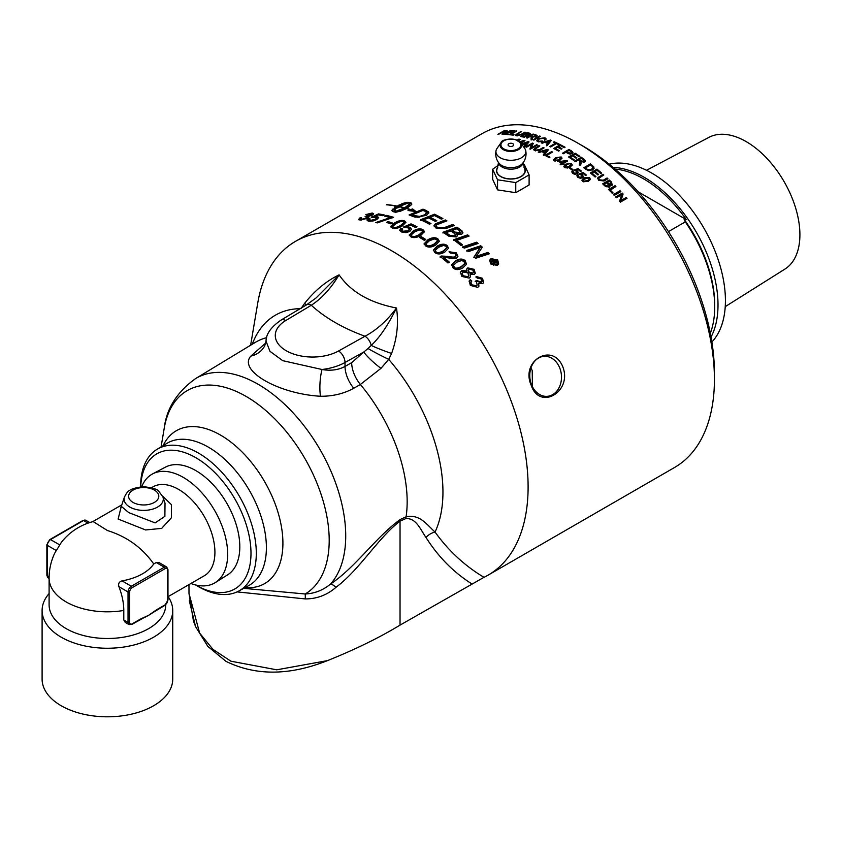 <?xml version="1.0" encoding="UTF-8"?>
<svg xmlns="http://www.w3.org/2000/svg" width="842" height="842" viewBox="0 0 842 842"><rect width="100%" height="100%" fill="white"/><g stroke="black" fill="none" stroke-linecap="round" stroke-linejoin="round"><path stroke-width="1.26" d="M472.888 270.05L469.236 269.261L468.457 270.114L469.141 272.219L472.783 272.997L473.509 272.229L472.888 270.05M468.373 270.419L468.91 272.797L472.541 273.566L473.362 272.492M467.889 272.871L463.247 272.008L462.237 273.155L463.079 275.723L467.731 276.66L468.699 275.65L467.889 272.871M462.153 273.45L462.837 276.302L467.489 277.218L468.552 275.923M460.3 272.482L461.605 271.198L466.794 271.566L466.742 268.987L467.752 267.882L474.067 269.324L475.309 273.282L474.183 274.471L470.141 274.145L470.415 276.808L469.162 278.113L461.858 276.418L460.395 272.177L461.816 270.598L467.015 270.977M470.141 274.145L470.278 277.081M466.657 269.293L467.531 268.482L473.835 269.903L475.162 273.555M461.616 260.536L456.838 262.209L453.575 265.062L454.227 267.146C455.301 268.651 457.701 268.419 461.416 266.451L464.679 263.62L464.026 261.462L461.616 260.536M453.512 265.409L454.038 267.767C455.101 269.261 457.49 269.019 461.216 267.061L464.552 263.904M451.47 265.377L455.206 261.536C459.3 259.157 462.595 259.115 465.068 261.399L466.394 264.567M451.649 264.746L455.385 260.904C459.479 258.526 462.774 258.483 465.268 260.778L466.51 264.251L462.858 267.83C458.795 270.166 455.522 270.166 453.028 267.851L451.701 264.525M420.432 237.949L421.274 237.465A191.755 110.712 60 0 1 425.178 239.865M424.326 240.359A192.681 111.249 -120 0 0 419.8 237.56L421.284 236.707A192.681 111.249 60 0 1 425.81 239.507L424.326 240.359M421.274 237.465L421.284 236.707M419.295 229.992L414.496 231.918L411.18 234.981L411.98 236.055C413.106 237.065 415.538 236.57 419.274 234.56L422.579 231.487L421.779 230.371L419.295 229.992M411.264 235.35L411.991 236.823C413.117 237.833 415.548 237.328 419.274 235.328L422.516 231.887M409.307 235.339L413.012 231.897C417.095 229.519 420.432 229.045 423.021 230.455L424.463 231.982M409.307 235.255L412.98 231.118C417.064 228.74 420.411 228.266 423.01 229.687L424.505 231.592L420.79 235.444C416.716 237.781 413.38 238.212 410.77 236.749L409.254 234.907M387.583 222.751L388.183 222.404A191.755 110.712 60 0 1 391.625 223.519M390.983 223.888A192.681 111.249 -120 0 0 386.552 222.425L388.036 221.572A192.681 111.249 60 0 1 392.467 223.035L390.983 223.888M388.183 222.404L388.036 221.572M367.438 220.762L369.206 219.604M375.964 217.341L378.626 217.889M378.353 214.91L378.721 214.742A191.755 110.712 60 0 1 383.089 215.499M373.038 217.404L374.395 216.762M374.9 220.425L376.806 218.667L376.595 217.825L371.238 217.289L378.49 213.9A192.681 111.249 60 0 1 384.12 214.91L382.71 215.72A192.681 111.249 -120 0 0 378.184 214.878L374.364 216.636L377.248 216.562L378.658 217.425L376.9 219.499L373.174 220.941L368.743 221.214L367.154 220.383L368.459 218.72L370.038 218.857L369.933 220.52L375.279 219.278L376.595 217.825M370.143 221.33L369.091 220.036L370.006 221.33M368.691 219.562L368.459 218.72M374.511 217.194L374.364 216.636M378.721 214.742L378.49 213.9M473.888 257.505L480.193 247.559L468.299 251.653A192.681 111.249 -120 0 0 466.847 250.379L480.729 245.759A192.681 111.249 60 0 1 482.308 247.169L476.309 256.315L487.95 252.421A192.681 111.249 60 0 1 489.381 253.789L475.562 258.284A192.681 111.249 -120 0 0 474.088 256.884L480.193 247.559M476.309 256.315L476.109 256.936L487.75 253.021A191.755 110.712 60 0 1 488.76 254M466.689 251.021L480.55 246.39A191.755 110.712 60 0 1 481.992 247.685M487.75 253.021L487.95 252.421M480.55 246.39L480.729 245.759M453.564 240.454L467.478 235.581L467.584 234.886A192.681 111.249 60 0 1 469.11 236.065L456.764 240.349L456.659 241.044A191.755 110.712 60 0 1 461.942 245.19M467.478 235.581A191.755 110.712 60 0 1 468.415 236.307M456.764 240.349A192.681 111.249 60 0 1 462.616 244.959L461.037 245.506A192.681 111.249 -120 0 0 453.659 239.749L467.584 234.886M434.04 226.045L435.346 224.635L445.355 220.72A191.755 110.712 60 0 1 446.113 221.162M436.135 226.203L437.345 228.203L445.071 228.045L452.743 225.214A191.755 110.712 60 0 1 453.575 225.751M445.355 220.72L445.355 219.962A192.681 111.249 60 0 1 446.913 220.857L436.851 224.751L436.061 225.814L437.356 227.445L445.102 227.298L452.785 224.477A192.681 111.249 60 0 1 454.333 225.477L446.144 228.466L436.167 228.235L433.977 225.645L435.335 223.867L445.355 219.962M437.756 223.614L437.745 222.846M452.743 225.214L452.785 224.477M576.907 175.936L577.475 175.304L578.38 175.925L578.37 177.63L581.348 177.809L582.054 176.652M580.769 174.841L583.222 176.988M579.012 174.61L583.032 173.147A191.755 110.712 60 0 1 585.811 175.399M578.022 176.304L578.507 175.241L578.496 176.957L581.485 177.146L582.19 176.336L581.601 175.157L579.138 173.926L583.148 172.473A192.681 111.249 60 0 1 586.369 175.073L585.59 175.525A192.681 111.249 -120 0 0 583.011 173.431L580.896 174.168L582.527 174.915L583.327 176.673L582.401 177.799L580.338 178.272L577.844 177.346L576.917 175.578L577.601 174.62L578.507 175.241M577.475 175.304L577.601 174.62M580.791 174.726L580.896 174.168M583.032 173.147L583.148 172.473M570.171 168.674L570.392 168.547A191.755 110.712 60 0 1 572.36 169.979M572.128 170.105A192.681 111.249 -120 0 0 569.655 168.305L570.476 167.842A192.681 111.249 60 0 1 572.949 169.642L572.128 170.105M570.392 168.547L570.476 167.842M569.403 163.653L566.761 164.653L565.371 167.116L569.371 166.474L570.76 163.99L569.403 163.653M565.003 166.695L565.298 167.832L564.877 167.063M567.076 168.137L569.308 167.19L570.697 164.716M572.15 165.295L570.76 163.99L571.076 165.148M563.835 166.811L565.877 164.821L568.887 163.737M563.877 166.295L565.929 164.095L571.444 163.611L572.255 164.937L570.202 167.053L564.708 167.495L563.877 166.19M560.414 161.632L560.383 162.369A191.755 110.712 60 0 1 562.435 163.695L562.477 162.959L565.456 161.232L560.414 161.632A192.681 111.249 60 0 1 562.477 162.959M562.435 163.695L565.403 161.969L565.456 161.232M565.445 161.422L566.855 161.317L566.898 160.58A192.681 111.249 60 0 1 567.561 161.022L563.277 163.485L563.235 164.222A191.755 110.712 60 0 1 563.551 164.432M559.477 161.938L560.404 161.801M560.73 164.674L561.73 163.39A192.681 111.249 -120 0 0 558.877 161.559L566.898 160.58M563.277 163.485A192.681 111.249 60 0 1 564.172 164.074L563.424 164.506A192.681 111.249 -120 0 0 562.54 163.916L560.961 164.832A192.681 111.249 -120 0 0 560.151 164.295L561.73 163.39M559.583 161.875L559.614 161.127M559.172 157.096L556.53 158.128L555.141 160.485L559.151 159.727L560.53 157.359L559.172 157.096M554.815 160.19L554.941 161.106M554.699 160.58L555.131 161.169M557.499 161.264L559.13 160.475L560.519 158.107M560.53 157.359L560.856 158.422M553.647 160.327L558.025 157.391M560.709 157.486L561.951 158.496M553.657 159.896L555.688 157.643L561.214 156.98L562.035 158.117L559.993 160.243L554.478 160.864L553.647 159.738M539.301 150.592L543.301 148.287A191.755 110.712 60 0 1 543.353 148.318M534.986 149.792L535.449 150.844M533.702 149.865L539.038 146.434L538.943 145.634A192.681 111.249 60 0 1 539.817 145.992L534.754 149.392L535.544 150.118L539.417 149.687L543.227 147.487A192.681 111.249 60 0 1 544.1 147.887L540.29 150.087L534.828 150.613L533.533 149.466L538.943 145.634M543.301 148.287L543.227 147.487M523.177 141.509L524.019 141.203A191.755 110.712 60 0 1 524.071 141.224M518.788 140.13L519.093 139.951A191.755 110.712 60 0 1 519.514 140.046M518.904 140.635L518.735 139.867L517.777 140.414M518.03 140.551L518.735 139.867M523.219 141.719L523.092 141.088L520.198 142.13M520.577 142.54L523.092 141.088M524.019 141.203L523.85 140.372A192.681 111.249 60 0 1 524.987 140.698L520.935 143.035M519.882 141.824L523.85 140.372M519.093 139.951L518.904 139.109A192.681 111.249 60 0 1 520.167 139.414L518.64 140.898M517.146 140.13L518.904 139.109M613.713 194.828L619.807 191.313A191.755 110.712 60 0 1 620.354 191.892M614.26 195.418A192.681 111.249 -120 0 0 613.46 194.555L620.049 190.745A192.681 111.249 60 0 1 620.859 191.608L614.26 195.418M619.807 191.313L620.049 190.745M609.818 186.85L609.745 185.208L608.492 184.303A191.755 110.712 60 0 0 607.145 183.019L607.345 182.409A192.681 111.249 60 0 1 608.692 183.703L611.345 184.335M609.566 184.43L609.355 185.019L610.882 185.114L610.587 182.461A192.681 111.249 -120 0 0 609.334 181.262L607.345 182.409M608.692 186.566L605.651 186.261A191.755 110.712 60 0 0 604.093 184.777L604.293 184.166A192.681 111.249 60 0 1 605.861 185.661L608.745 186.24M608.261 187.04L608.008 184.24A192.681 111.249 -120 0 0 606.566 182.861L604.293 184.166M603.009 184.135L609.082 180.63A191.755 110.712 60 0 1 611.429 182.861L612.492 184.819M605.072 186.114A192.681 111.249 -120 0 0 602.683 183.83L609.282 180.02A192.681 111.249 60 0 1 611.639 182.261L612.018 185.261L609.745 185.208L609.324 187.282L605.072 186.114M609.966 186.577L609.324 187.282M612.639 184.535L612.018 185.261M609.082 180.63L609.282 180.02M598.031 174.799A191.755 110.712 60 0 0 594.873 172.126L595.02 171.463A192.681 111.249 60 0 1 598.578 174.483L597.799 174.936A192.681 111.249 -120 0 0 594.241 171.905L591.852 173.862A191.755 110.712 60 0 1 595.399 176.883M590.779 173.294L596.82 169.8A191.755 110.712 60 0 1 601.072 173.389M592 173.21A192.681 111.249 60 0 1 595.936 176.567L595.157 177.009A192.681 111.249 -120 0 0 590.358 172.947L596.957 169.137A192.681 111.249 60 0 1 601.609 173.073L600.83 173.526A192.681 111.249 -120 0 0 597.031 170.294L595.02 171.463M596.82 169.8L596.957 169.137M588.874 170.01L588.758 170.684L586.716 169.695A191.755 110.712 60 0 0 585.327 168.621L585.443 167.937A192.681 111.249 60 0 1 586.832 169.021L588.874 170.01L591.631 169.316L592.821 167.053L591.852 166.095A192.681 111.249 -120 0 0 590.484 165.021L585.443 167.937M588.758 170.684L591.505 169.989L592.694 167.726M592.821 167.053L592.852 168.211M584.264 168.074L590.295 164.6A191.755 110.712 60 0 1 592.515 166.337L594.052 168.495M594.042 168.326L592.505 170.042L586.148 169.547A192.681 111.249 -120 0 0 583.801 167.716L590.4 163.906A192.681 111.249 60 0 1 592.642 165.653L594.157 168.168M590.295 164.6L590.4 163.906M579.233 159.559L581.412 158.296A192.681 111.249 -120 0 1 583.495 159.759L583.738 162.096L581.022 161.58A191.755 110.712 60 0 0 579.17 160.275L579.233 159.559A192.681 111.249 60 0 1 581.096 160.864L583.822 161.38L584.253 160.822L583.738 162.096L583.411 160.464M579.275 165.106L579.864 161.769M575.212 161.453L581.212 157.991L581.275 157.275A192.681 111.249 60 0 1 584.18 159.306L585.495 161.011L584.716 162.032L581.075 161.738L580.443 165.19A192.681 111.249 -120 0 0 579.359 164.4L579.938 161.054L580.096 162.232M581.191 163.011L581.022 164.032M581.212 157.991A191.755 110.712 60 0 1 584.106 160.022L585.39 161.369M579.938 161.054L579.485 160.696A192.681 111.249 -120 0 0 578.475 159.991L575.549 161.685A192.681 111.249 -120 0 0 574.676 161.085L581.275 157.275M581.075 161.738L581.106 163.327M561.34 149.108A191.755 110.712 60 0 0 558.404 147.55L558.372 146.771A192.681 111.249 60 0 1 562.024 148.718L561.246 149.171A192.681 111.249 -120 0 0 557.593 147.224L555.352 148.518L555.383 149.297A191.755 110.712 60 0 1 558.72 151.076M554.436 148.897L560.33 145.487A191.755 110.712 60 0 1 564.393 147.634M555.352 148.518A192.681 111.249 60 0 1 559.404 150.676L558.614 151.128A192.681 111.249 -120 0 0 553.699 148.518L560.288 144.708A192.681 111.249 60 0 1 565.066 147.234L564.287 147.687A192.681 111.249 -120 0 0 560.383 145.603L558.372 146.771M560.33 145.487L560.288 144.708M542.437 141.677L542.343 141.014L542.985 141.488L538.091 141.719L536.754 140.635L538.501 138.614L544.932 137.783L546.09 138.825L545.574 139.888L544.521 139.667L544.153 138.204L539.385 138.919L537.912 140.488L538.385 141.814M544.627 140.488L544.269 139.025M544.669 138.477L546.037 139.246M536.933 141.024L538.575 139.467M537.912 140.488L538.764 141.256L542.343 141.014M544.521 139.667L544.153 138.204M525.292 135.057L525.145 134.404A192.681 111.249 60 0 1 526.503 134.709L528.923 134.488L528.397 133.541A192.681 111.249 -120 0 0 527.134 133.257L525.145 134.404M526.692 135.551L527.671 135.699M529.039 134.983L528.397 133.541M522.25 136.825L522.093 136.162A192.681 111.249 60 0 1 523.671 136.52L526.303 136.225L525.818 135.183A192.681 111.249 -120 0 0 524.366 134.857L522.093 136.162M526.966 136.562L526.776 135.657M526.429 136.793L525.818 135.183M529.365 133.931A191.755 110.712 60 0 1 529.629 133.994L530.365 134.236M527.734 136.004L527.566 135.225L527.166 136.446L522.882 136.972A192.681 111.249 -120 0 0 520.482 136.436L527.081 132.626A192.681 111.249 60 0 1 529.439 133.152L530.534 133.762L527.871 135.583M527.229 133.278L527.081 132.626M513.252 135.162A192.681 111.249 -120 0 0 509.421 134.709L516.02 130.899A192.681 111.249 60 0 1 516.82 130.984L511.01 134.341A192.681 111.249 60 0 1 514.03 134.72L513.252 135.162M511.168 134.899L511.01 134.341M386.783 204.838L386.731 204.659A192.681 111.249 60 0 1 396.856 206.037L396.593 206.195A192.681 111.249 -120 0 0 386.467 204.806L386.731 204.659M407.928 202.985L397.992 207.185A192.681 111.249 60 0 1 399.055 207.416L394.53 208.711L394.824 206.564A192.681 111.249 60 0 1 395.887 206.764L403.108 203.29L408.696 202.343A192.681 111.249 60 0 1 410.833 202.848L411.717 203.785L411.243 204.88L406.844 208.406A192.681 111.249 60 0 1 410.728 209.584L412.612 208.942L416.001 211.531L408.002 210.521L410.359 209.711A192.681 111.249 -120 0 0 406.581 208.563L399.855 211.447L394.856 212.068A192.681 111.249 -120 0 0 392.73 211.563L391.867 210.626L393.077 208.858A192.681 111.249 60 0 1 395.182 209.3L393.982 211.1L395.13 211.51L404.434 207.974A192.681 111.249 -120 0 0 399.034 206.69L399.297 206.532A192.681 111.249 60 0 1 404.697 207.816L409.159 204.238L409.454 202.785L407.928 202.985M411.801 204.206L408.896 203.175M411.012 203.68L410.833 202.848M408.096 202.954L407.938 202.259M408.128 203.101L407.16 203.164L406.96 202.322M407.16 203.164L406.012 203.354L405.812 202.522M406.012 203.354L404.718 203.69L404.518 202.848M404.718 203.69L403.307 204.132L403.108 203.29M403.307 204.132L401.834 204.69L401.623 203.848M401.834 204.69L400.329 205.332L400.129 204.49M400.329 205.332L398.845 206.048L398.634 205.206M398.845 206.048L397.424 206.816L397.213 205.974M397.424 206.816L396.098 207.606L395.887 206.764M396.098 207.606L394.824 206.564M395.045 207.406L394.73 209.553M404.434 207.974L404.602 208.816L403.286 209.521L403.108 208.69M403.286 209.521L401.897 210.195L401.729 209.363M401.897 210.195L400.487 210.795L400.318 209.963M400.487 210.795L399.097 211.331L398.919 210.489M399.097 211.331L397.74 211.774L397.561 210.932M397.74 211.774L396.466 212.11L396.287 211.279M395.256 212.121L395.13 211.51M396.466 212.11L395.308 212.342M395.382 210.142L393.277 209.7L393.077 208.858M393.277 209.7L392.656 210.363L392.446 209.521M392.656 210.363L392.246 210.963L392.046 210.121M409.58 203.164L409.665 204.49L408.802 205.722L408.623 204.89M409.338 205.069L409.159 204.238M408.802 205.722L408.065 206.427L407.896 205.585M408.065 206.427L407.149 207.164L406.981 206.322M407.149 207.164L406.076 207.911L405.907 207.079M406.076 207.911L404.876 208.658L404.697 207.816M411.506 203.89L411.328 203.048M409.665 204.49L409.475 203.659M410.359 209.711L410.264 210.616M413.938 211.068L412.748 209.763L410.464 210.279M412.748 209.763L412.612 208.942M410.864 210.405L410.728 209.584M502.495 132.594L502.337 132.183A192.681 111.249 60 0 1 504.011 132.152L506.579 131.52L506.379 130.889A192.681 111.249 -120 0 0 504.526 130.92L502.337 132.183M503.179 133.015A191.755 110.712 60 0 1 503.99 133.004M506.695 131.878L506.379 130.889M502.969 134.341L503.19 133.457L502.969 134.341M507.137 131.331A191.755 110.712 60 0 1 507.379 131.32L507.705 131.331M498.653 134.31A192.681 111.249 -120 0 0 497.885 134.331L504.474 130.521A192.681 111.249 60 0 1 507.084 130.468L507.389 131.531L503.926 132.552L503.074 134.31A192.681 111.249 -120 0 0 502.085 134.288L502.485 132.594A192.681 111.249 -120 0 0 501.59 132.615L498.653 134.31M502.958 134.31L502.885 132.615M508.336 134.615A192.681 111.249 -120 0 0 503.842 134.341L510.441 130.531A192.681 111.249 60 0 1 514.799 130.794L514.02 131.247A192.681 111.249 -120 0 0 510.452 131.015L508.442 132.173A192.681 111.249 60 0 1 511.778 132.383L510.999 132.836A192.681 111.249 -120 0 0 507.663 132.626L505.41 133.92A192.681 111.249 60 0 1 509.126 134.162L508.336 134.615M515.809 135.562L516.578 134.952L516.809 135.804M525.04 132.741L524.903 132.183A192.681 111.249 60 0 1 525.724 132.352L521.914 134.552L516.578 135.762L515.388 135.194L520.83 131.499A192.681 111.249 60 0 1 521.651 131.626L517.841 133.825L517.293 135.299L521.093 134.383L524.903 132.183M516.578 134.93L517.441 135.857M531.102 136.646L530.965 135.962A192.681 111.249 60 0 1 532.786 136.478L535.47 136.309L535.165 135.278A192.681 111.249 -120 0 0 533.144 134.699L530.965 135.962M531.807 136.983A191.755 110.712 60 0 1 532.786 137.267M535.628 137.141L535.323 136.109M535.586 136.93L535.165 135.278M531.155 140.014L531.786 137.656M535.849 135.625A191.755 110.712 60 0 1 536.017 135.678L536.986 136.067M530.46 136.467L531.007 136.151M527.281 138.088A192.681 111.249 -120 0 0 526.429 137.856L533.028 134.046A192.681 111.249 60 0 1 535.87 134.846L537.143 135.594L536.354 136.583L532.744 137.067L532.07 139.519A192.681 111.249 -120 0 0 531.007 139.183L531.186 136.678A192.681 111.249 -120 0 0 530.207 136.393L527.281 138.088M532.018 137.941L531.628 136.825M533.165 134.709L533.028 134.046M533.891 140.119A192.681 111.249 -120 0 0 533.039 139.835L539.638 136.025A192.681 111.249 60 0 1 540.49 136.309L533.891 140.119M539.754 136.73L539.638 136.025M545.911 142.793L545.837 142.045A192.681 111.249 60 0 1 548.058 143.003L550.11 140.656L545.837 142.045M547.626 143.582A191.755 110.712 60 0 1 548.131 143.803L548.058 143.003M548.131 143.803L550.11 140.656M546.458 145.813L547.616 143.529A192.681 111.249 -120 0 0 544.879 142.351L542.164 143.214A192.681 111.249 -120 0 0 541.248 142.835L550.352 140.067A192.681 111.249 60 0 1 551.289 140.467L547.374 145.466A192.681 111.249 -120 0 0 546.384 145.013L547.616 143.529M550.142 140.961L550.436 140.867A191.755 110.712 60 0 1 550.836 141.046M545.163 142.477L545.858 142.266M550.436 140.867L550.352 140.067M554.194 142.572L554.236 142.54A191.755 110.712 60 0 1 558.667 144.656M550.51 146.94L555.604 144.003L555.552 143.203A192.681 111.249 -120 0 0 553.394 142.193L554.173 141.751A192.681 111.249 60 0 1 559.383 144.245L558.604 144.698A192.681 111.249 -120 0 0 556.425 143.624L550.605 146.982A192.681 111.249 -120 0 0 549.731 146.561L555.552 143.203M554.236 142.54L554.173 141.751M569.339 153.991L568.403 153.549A191.755 110.712 60 0 0 566.708 152.539L566.719 151.781A192.681 111.249 60 0 1 568.424 152.802L571.181 153.055L571.518 151.96L570.76 151.434A192.681 111.249 -120 0 0 569.076 150.423L566.719 151.781M570.329 154.086L571.16 153.812L571.518 151.96M563.035 153.644L568.971 150.213A191.755 110.712 60 0 1 571.455 151.686L572.844 152.886M563.256 153.781A192.681 111.249 -120 0 0 562.382 153.265L568.981 149.455A192.681 111.249 60 0 1 571.465 150.939L572.949 152.507L572.107 153.602L567.634 153.244A192.681 111.249 -120 0 0 565.94 152.234L563.256 153.781M572.392 152.328L572.413 151.581M568.971 150.213L568.981 149.455M576.254 158.149A191.755 110.712 60 0 0 573.181 156.128L573.223 155.391A192.681 111.249 60 0 1 576.875 157.791L576.086 158.243A192.681 111.249 -120 0 0 572.444 155.833L570.202 157.128L570.16 157.875A191.755 110.712 60 0 1 573.634 160.159M569.139 157.401L575.118 153.96A191.755 110.712 60 0 1 579.307 156.696M570.202 157.128A192.681 111.249 60 0 1 574.244 159.801L573.465 160.254A192.681 111.249 -120 0 0 568.55 157.022L575.149 153.212A192.681 111.249 60 0 1 579.917 156.338L579.128 156.791A192.681 111.249 -120 0 0 575.244 154.223L573.223 155.391M575.118 153.96L575.149 153.212M598.715 178.651L599.283 180.462L603.093 180.798L606.903 178.599A191.755 110.712 60 0 1 607.398 179.062M597.504 178.315L602.767 174.873A191.755 110.712 60 0 1 603.24 175.294M606.903 178.599L607.093 177.978A192.681 111.249 60 0 1 607.924 178.757L604.114 180.956L598.746 180.356L597.546 177.988L602.935 174.241A192.681 111.249 60 0 1 603.777 174.989L598.736 178.325L599.462 179.841L603.282 180.177L607.093 177.978M602.767 174.873L602.935 174.241M608.798 189.766L615.102 185.672A192.681 111.249 60 0 1 615.923 186.492L609.871 190.439A191.755 110.712 60 0 1 612.629 193.25M614.881 186.261A191.755 110.712 60 0 1 615.407 186.798M610.103 189.86A192.681 111.249 60 0 1 613.134 192.955L612.355 193.407A192.681 111.249 -120 0 0 608.503 189.482L615.102 185.672M615.912 197.175L622.006 193.66A191.755 110.712 60 0 1 622.827 194.534L620.786 200.996L625.964 198.007A191.755 110.712 60 0 1 626.511 198.607M616.439 197.744A192.681 111.249 -120 0 0 615.67 196.912L622.27 193.102A192.681 111.249 60 0 1 623.091 193.997L621.07 200.47L626.248 197.481A192.681 111.249 60 0 1 627.006 198.323L620.407 202.133A192.681 111.249 -120 0 0 619.596 201.227L621.617 194.755L616.439 197.744M625.964 198.007L626.248 197.481M620.786 200.996L621.07 200.47M622.827 194.534L623.091 193.997M622.006 193.66L622.27 193.102M523.724 144.371L523.608 143.708A192.681 111.249 60 0 1 525.797 144.414L527.871 142.193L523.608 143.708M525.376 145.056A191.755 110.712 60 0 1 525.934 145.234L525.797 144.414M525.934 145.234L528.008 143.024L527.871 142.193M524.24 147.139L525.355 144.908A192.681 111.249 -120 0 0 522.65 144.035L521.84 144.319M527.934 142.593L528.26 142.477A191.755 110.712 60 0 1 528.523 142.561M528.26 142.477L528.113 141.656A192.681 111.249 60 0 1 529.039 141.951L525.082 146.655A192.681 111.249 -120 0 0 524.103 146.319L525.355 144.908M521.524 143.866L528.113 141.656M530.102 149.297L531.765 144.203L526.576 147.192A192.681 111.249 -120 0 0 525.755 146.897L532.355 143.087A192.681 111.249 60 0 1 533.239 143.403L531.481 147.697L536.659 144.708A192.681 111.249 60 0 1 537.48 145.035L530.881 148.845A192.681 111.249 -120 0 0 529.997 148.487L531.765 144.203M531.776 144.308L532.481 143.908A191.755 110.712 60 0 1 532.954 144.077M536.754 145.456L536.659 144.708M531.576 148.445L531.481 147.697M532.481 143.908L532.355 143.087M542.879 152.149L542.827 151.371A192.681 111.249 60 0 1 545.069 152.465L547.111 150.055L542.827 151.371M544.5 152.949A191.755 110.712 60 0 1 545.111 153.255L545.069 152.465M545.111 153.255L547.111 150.055M543.437 155.338L544.627 153.012A192.681 111.249 -120 0 0 541.869 151.655L539.154 152.465A192.681 111.249 -120 0 0 538.227 152.034L547.353 149.423A192.681 111.249 60 0 1 548.3 149.897L544.385 155.065A192.681 111.249 -120 0 0 543.395 154.56L544.627 153.012M547.121 150.297L547.405 150.213A191.755 110.712 60 0 1 547.879 150.444M542.048 151.749L542.837 151.518M547.405 150.213L547.353 149.423M545.763 155.791L551.678 152.381L551.647 151.602A192.681 111.249 60 0 1 552.52 152.065L546.7 155.423L546.732 156.202A191.755 110.712 60 0 1 549.279 157.58M546.7 155.423A192.681 111.249 60 0 1 549.952 157.191L549.173 157.643A192.681 111.249 -120 0 0 545.048 155.412L551.647 151.602M571.855 172.094L572.444 171.442L573.349 172.031L573.728 173.926M575.739 170.947L578.212 172.926M573.981 170.747L578.001 169.263A191.755 110.712 60 0 1 580.769 171.368M574.539 174.168L576.338 173.82L577.023 172.631M572.992 172.41L573.455 171.336L573.455 172.999L576.454 173.126L577.159 172.294L576.559 171.2L574.076 170.052L578.096 168.568A192.681 111.249 60 0 1 581.338 171.042L580.559 171.484A192.681 111.249 -120 0 0 577.97 169.495L575.844 170.252L577.486 170.947L578.307 172.589L577.37 173.747L575.307 174.241L572.802 173.389L571.855 171.736L572.539 170.747L573.455 171.336M572.444 171.442L572.539 170.747M575.77 170.789L575.844 170.252M578.001 169.263L578.096 168.568M587.59 177.557L583.148 180.104L583.538 181.146L587.516 180.683L589.316 179.093L588.926 178.02L587.59 177.557M583.127 180.472L583.39 181.798L587.358 181.335L589.189 179.378M581.948 180.556L584.001 178.483L589.453 178.293L590.231 179.672M582.096 179.904L584.148 177.82L589.611 177.641L590.358 179.346L588.326 181.388L582.874 181.535L582.106 179.862M417.8 216.499L417.885 217.31L414.064 216.373A191.755 110.712 60 0 0 412.264 215.678L412.148 214.868A192.681 111.249 60 0 1 413.959 215.563L419.737 216.383L425.052 214.647L426.473 212.079L424.936 211.237A192.681 111.249 -120 0 0 422.916 210.426L412.148 214.868M417.885 217.31L425.136 215.447L426.557 212.879M426.473 212.079L426.757 213.11M410.159 215.363L423.084 209.995A191.755 110.712 60 0 1 426.515 211.363L428.841 213.026M413.159 216.52A192.681 111.249 -120 0 0 409.054 214.952L422.979 209.184A192.681 111.249 60 0 1 426.42 210.553L428.862 212.616L426.547 215.394L415.222 217.183L413.159 216.52M428.21 212.268L428.125 211.468M423.084 209.995L422.979 209.184M435.998 221.067A191.755 110.712 60 0 0 430.167 218.078L430.115 217.289A192.681 111.249 60 0 1 436.819 220.751L435.24 221.362A192.681 111.249 -120 0 0 428.536 217.91L423.684 219.825L423.747 220.615A191.755 110.712 60 0 1 430.157 223.867M420.632 220.52L434.577 214.994A191.755 110.712 60 0 1 442.082 218.867M423.684 219.825A192.681 111.249 60 0 1 430.978 223.551L429.399 224.161A192.681 111.249 -120 0 0 420.568 219.73L434.525 214.205A192.681 111.249 60 0 1 442.892 218.562L441.313 219.162A192.681 111.249 -120 0 0 434.472 215.573L430.115 217.289M434.577 214.994L434.525 214.205M460.827 233.055L460.185 233.876L454.859 232.781A191.755 110.712 60 0 0 452.417 231.097L452.47 230.382A192.681 111.249 60 0 1 454.922 232.066L460.784 232.708M460.185 233.876L459.427 230.592A192.681 111.249 -120 0 0 456.859 228.803L452.47 230.382M450.323 235.528L450.249 236.244L448.733 235.265A191.755 110.712 60 0 0 446.028 233.423L446.081 232.697A192.681 111.249 60 0 1 448.797 234.55L450.323 235.528L454.806 235.813L455.533 234.95L453.943 233.055A192.681 111.249 -120 0 0 450.891 230.95L446.081 232.697M450.249 236.244L454.722 236.518L455.406 235.286M442.913 232.992L456.859 227.919L456.911 227.193A192.681 111.249 60 0 1 460.585 229.719L462.932 232.729L461.784 234.171L456.89 234.223L457.29 236.002M456.859 227.919A191.755 110.712 60 0 1 460.511 230.434L462.837 233.076M456.89 234.223L457.385 235.665L456.375 236.949L448.66 236.128A192.681 111.249 -120 0 0 442.955 232.255L456.911 227.193M462.584 247.548L476.467 242.843A191.755 110.712 60 0 1 477.467 243.696M464.226 248.137A192.681 111.249 -120 0 0 462.721 246.885L476.625 242.191A192.681 111.249 60 0 1 478.119 243.475L464.226 248.137M476.467 242.843L476.625 242.191M490.433 260.778L491.149 264.156L496.527 265.251L497.664 263.872M496.791 264.704L497.811 263.599L497.001 260.357L491.591 259.283L490.528 260.483L491.402 263.588L496.791 264.704L496.527 265.251M489.539 260.431L490.728 259.22L497.443 260.525L498.538 264.272M490.96 258.641L497.685 259.957L498.685 264.009L497.412 265.367L490.728 263.978L489.634 260.136L490.728 259.22M494.486 262.63L493.717 261.894A191.755 110.712 60 0 0 493.433 261.609L493.675 261.041A192.681 111.249 60 0 1 493.959 261.336L495.475 262.272M495.454 262.525L494.97 260.746A192.681 111.249 -120 0 0 494.686 260.452L493.675 261.041M492.749 264.304L493.212 263.314M491.149 261.809L494.58 259.389A192.681 111.249 60 0 1 495.275 260.115L496.359 261.262L496.306 262.893L494.349 262.525L493.612 265.198M494.338 259.967A191.755 110.712 60 0 1 495.033 260.683L496.117 261.83L496.054 263.451M494.149 263.82L493.865 264.641A192.681 111.249 -120 0 0 493.002 263.735L493.275 261.557A192.681 111.249 -120 0 0 493.096 261.378L491.57 262.251A192.681 111.249 -120 0 0 490.875 261.536L494.58 259.389M494.349 262.525L494.401 263.262M358.945 219.857L360.502 218.752M366.765 216.72L366.512 215.889L370.964 214.963L371.027 213.71L365.807 214.594L372.206 213.015L373.616 213.657L372.343 215.142L368.386 216.373L368.807 217.289M371.617 213.847L373.522 214.131M371.217 215.815L371.29 214.563M366.775 216.741L368.48 216.699M366.281 219.004L366.449 217.457M360.197 218.762L359.923 217.91L361.45 217.868L361.25 219.383L360.45 219.046L360.934 220.109M368.933 216.794L368.386 216.373L367.512 218.31L360.018 220.088L358.587 219.499L359.923 217.91M372.048 214.889L371.027 213.71M361.46 220.088L361.25 219.383L366.028 218.162L366.186 216.605L365.081 216.626L366.512 215.889M367.333 217.846L366.186 216.605M377.037 222.835L386.089 219.446M385.815 216.426L386.246 216.173A191.755 110.712 60 0 1 392.646 217.815M390.288 217.583A192.681 111.249 -120 0 0 384.647 216.152L386.057 215.331A192.681 111.249 60 0 1 393.54 217.299L377.29 222.898A192.681 111.249 -120 0 0 375.827 222.541L390.288 217.583L390.435 218.331M386.246 216.173L386.057 215.331M400.781 221.467L395.982 223.519L392.667 226.498L393.435 227.256C394.551 228.035 396.982 227.403 400.708 225.382L404.013 222.383L403.234 221.583L400.781 221.467M392.667 226.498L393.54 228.077C394.656 228.845 397.066 228.214 400.803 226.193L403.96 222.814M390.751 226.635L394.488 222.972C398.582 220.593 401.908 219.899 404.465 220.888L405.928 222.277L402.213 226.014C398.14 228.35 394.814 228.992 392.235 227.961L390.783 226.214L390.898 227.024L394.614 223.793C398.698 221.414 402.023 220.72 404.57 221.709L405.907 222.688M399.771 230.55L401.002 229.066L402.655 229.666M403.802 227.719L411.107 224.677L411.033 223.877A192.681 111.249 60 0 1 416.969 226.719L415.569 227.529A192.681 111.249 -120 0 0 410.801 225.224L406.939 226.782L407.002 227.582L410.001 228.203L411.475 229.603M411.107 224.677A191.755 110.712 60 0 1 416.264 227.119M401.813 230.613L402.676 232.034L408.128 231.561L409.317 229.582M401.002 229.066L400.929 228.256L402.592 228.877L401.676 230.213L402.613 231.245L408.086 230.782L409.37 229.182L408.254 227.971L403.718 226.919L411.033 223.877M406.939 226.782L409.949 227.403L411.496 229.213L409.78 231.476L406.002 232.634L401.413 231.95L399.666 230.15L400.929 228.256M434.177 238.949L429.367 240.791L426.063 243.854L426.852 245.222C427.978 246.411 430.399 246.011 434.135 244.022L437.44 240.97L436.651 239.538L434.177 238.949M426.084 244.212L426.789 245.948C427.915 247.138 430.336 246.738 434.062 244.748L437.356 241.338M424.115 244.127L427.82 240.538C431.904 238.16 435.24 237.844 437.819 239.581L439.292 241.601M424.136 243.843L427.852 239.802C431.946 237.423 435.293 237.107 437.882 238.854L439.356 241.244L435.64 245.096C431.578 247.422 428.241 247.706 425.642 245.917L424.136 243.612M443.429 245.485L438.629 247.264L435.325 250.285L436.093 251.874C437.208 253.168 439.629 252.832 443.355 250.853L446.649 247.853L445.892 246.19L443.429 245.485M435.314 250.632L435.988 252.568C437.093 253.863 439.513 253.516 443.239 251.537L446.565 248.19M433.335 250.548L437.04 246.874C441.134 244.496 444.46 244.275 447.018 246.201L448.47 248.569M433.398 250.053L437.124 246.159C441.219 243.791 444.555 243.57 447.123 245.506L448.554 248.222L444.839 252.032C440.776 254.368 437.461 254.547 434.882 252.568L433.409 249.948M440.082 257.147L441.408 256.021L447.649 256.368C451.943 257.22 454.459 257.305 455.196 256.621L456.027 255.621L455.08 253.547L450.386 253.042L449.06 251.737L456.322 252.874L457.953 256.326L456.627 257.915C455.785 258.82 452.975 258.799 448.207 257.841L443.639 257.284L443.502 257.947A191.755 110.712 60 0 1 448.818 262.462M449.502 252.168L456.175 253.537L457.859 256.631M441.282 256.684L447.512 257.031C451.796 257.873 454.301 257.947 455.038 257.273L455.911 255.926M443.639 257.284A192.681 111.249 60 0 1 449.354 262.146L447.944 262.967A192.681 111.249 -120 0 0 440.219 256.473L441.408 256.021M469.057 281.207L469.983 280.228L471.52 281.554M475.141 281.649L476.846 280.523L481.266 282.091L481.35 279.018L477.214 278.102L476.13 276.492L482.54 278.292L483.582 282.67L482.603 283.649L478.677 283.365L478.751 286.501M475.867 277.05L482.266 278.828L483.424 282.912M476.572 281.06L480.982 282.607L481.761 281.681M470.867 282.333L471.299 285.259L476.025 286.301L477.004 285.196M469.983 280.228L470.246 279.67L471.783 281.017L470.983 282.059L471.573 284.722L476.309 285.775L477.161 284.943L476.519 282.049L475.414 281.112L476.846 280.523M478.677 283.365L478.919 286.248L477.74 287.364L470.352 285.417L469.173 280.923L470.246 279.67M480.982 282.607L481.656 281.954M189.313 600.756L195.555 626.585L207.848 646.414L225.951 661.328C255.663 675.937 289.49 675.705 327.443 660.633C355.229 649.477 379.426 637.636 400.034 625.111L483.982 577.317A192.681 111.249 -120 0 0 488.202 575.086A192.681 111.249 -120 0 0 488.202 352.598A192.681 111.249 -120 0 0 295.521 241.349A192.681 111.249 -120 0 0 257.705 303.257L250.632 345.22M295.521 241.349L481.834 133.773A192.681 111.249 60 0 1 578.18 143.319A192.681 111.249 60 0 1 714.426 379.31A192.681 111.249 60 0 1 674.516 467.51L488.202 575.086M531.228 385.341C520.145 360.66 552.931 341.705 562.898 367.049C572.402 391.898 539.606 410.812 531.228 385.341M530.955 367.943L532.218 370.596L532.418 386.678M710.322 333.253A104.155 60.14 -120 0 0 714.711 306.867A104.155 60.14 -120 0 0 685.293 221.888L668.453 231.603M714.711 306.867L714.711 304.962A101.819 58.793 -120 0 0 684.136 219.309L685.293 221.888M615.06 169.074A102.987 59.466 60 0 1 686.377 219.657L684.136 219.309M711.037 337.053A104.155 60.14 -120 0 0 696.439 232.371A104.155 60.14 -120 0 0 613.081 167.39M711.869 342.01A104.155 60.14 -120 0 0 703.859 228.087A104.155 60.14 -120 0 0 609.198 164.179M725.236 306.646L784.986 269.04A76.043 43.91 -120 0 0 784.155 181.725A76.043 43.91 -120 0 0 708.953 137.351L646.509 170.284M686.377 219.657L638.247 191.86M190.902 583.495A62.75 36.227 -120 0 0 215.352 582.559A62.75 36.227 -120 0 0 214.668 510.515A62.75 36.227 -120 0 0 152.613 473.899A62.75 36.227 -120 0 0 141.709 486.75M152.613 473.899L165.421 467.142A62.192 35.911 60 0 1 226.93 503.442A62.192 35.911 60 0 1 227.603 574.854L215.352 582.559M165.021 503.169L164.885 516.346L155.107 522.893L128.731 512.589L121.322 506.368L120.669 507.621L121.301 507.063M121.216 506.663L118.122 519.04L145.613 529.965L161.664 528.387L171.421 517.756L171.484 504.737L162.622 496.106M167.968 596.736L204.29 575.77A51.32 29.628 -120 0 0 214.92 552.278A51.32 29.628 -120 0 0 192.513 500.632A51.32 29.628 -120 0 0 152.97 486.876L151.507 487.718M139.625 619.554A1.168 0.674 -120 0 0 140.446 619.081L132.162 623.859A3.494 2.021 -60 0 1 129.689 622.438A1.168 0.674 180 0 1 128.037 622.438A4.663 2.694 120 0 0 129.005 624.575L125.279 622.417L123.795 619.986L123.795 610.461A51.162 29.533 -120 0 0 118.922 586.695C118.048 583.695 119.09 581.759 122.048 580.885A49.815 28.754 0 0 0 153.739 563.972C142.287 547.721 126.847 536.575 107.418 530.534L93.199 521.598M153.739 563.972L156.233 562.53L159.043 562.572L166.653 566.971A4.663 2.694 120 0 0 164.327 567.203L131.331 586.242A4.663 2.694 120 0 0 128.037 591.958L128.037 622.438L123.795 619.986M93.199 521.587A58.319 58.319 0 0 0 62.455 541.006A49.815 28.754 0 0 0 59.803 544.942L56.33 550.563A51.162 29.533 -120 0 0 54.141 554.436A58.319 58.319 0 0 0 49.099 578.149L49.099 604.819A58.319 33.669 0 0 0 107.418 638.489A58.319 33.669 0 0 0 165.737 604.819L165.737 604.745M152.581 612.787A58.319 33.669 180 0 1 148.655 615.292A58.319 33.669 180 0 1 143.719 617.828A58.319 33.669 180 0 1 140.435 619.238M49.099 593.547A65.318 37.711 0 0 0 42.1 610.534A65.318 37.711 0 0 0 107.418 648.245A65.318 37.711 0 0 0 172.736 610.534A65.318 37.711 0 0 0 168.137 596.641M42.1 610.534L42.1 679.094A65.318 37.711 0 0 0 107.418 716.805A65.318 37.711 0 0 0 172.736 679.094L172.736 610.534M129.689 622.438L129.689 591.958A3.494 2.021 -60 0 1 132.162 587.674L165.148 568.624A3.494 2.021 -60 0 1 167.621 570.055L167.621 600.535A3.494 2.021 -60 0 1 165.148 604.819L156.865 609.597A1.168 0.674 60 0 1 156.507 610.176M156.865 609.597L148.655 615.292L140.446 619.081M523.25 164.085L524.219 164.379L529.102 174.894L515.757 182.598L497.548 179.778L497.548 189.871L492.665 179.357L492.665 169.263L498.338 165.253M497.548 179.778L492.665 169.263M497.759 167.347A14.377 8.294 0 0 0 510.883 179.041A14.377 8.294 0 0 0 523.998 167.347M515.757 182.598L515.757 192.692L497.548 189.871M515.757 192.692L529.102 184.987L529.102 174.894M500.316 157.77A14.945 8.63 0 0 0 517.43 159.422A14.945 8.63 0 0 0 525.713 150.613A14.945 8.63 0 0 0 524.724 148.424L520.851 142.908A10.757 6.21 0 0 0 510.883 139.035A10.757 6.21 0 0 0 500.906 142.908A10.757 6.21 0 0 0 503.274 149.634A10.757 6.21 0 0 0 518.493 149.634A10.757 6.21 0 0 0 520.851 142.908L515.125 139.446C506.252 138.919 501.516 140.077 500.906 142.908L497.033 148.424A14.945 8.63 0 0 0 496.054 150.602A14.945 8.63 0 0 0 500.316 157.77M512.862 143.698A2.8 1.621 0 0 0 511.81 143.319A2.8 1.621 0 0 0 509.947 143.319A2.8 1.621 0 0 0 508.41 145.603A2.8 1.621 0 0 0 512.546 146.14A2.8 1.621 0 0 0 512.862 143.698M522.619 163.369L522.608 163.39A12.977 7.494 180 0 1 522.608 163.39A12.977 7.494 180 0 1 520.051 165.485A12.977 7.494 180 0 1 499.159 163.39L499.138 163.369M498.58 162.18L497.264 168.537A14.146 8.167 0 0 0 503.727 177.788A14.146 8.167 0 0 0 520.882 176.515A14.146 8.167 0 0 0 524.492 168.537L523.177 162.18M559.814 368.133A20.061 15.819 84.9 0 0 543.848 356.345A20.061 15.819 84.9 0 0 529.871 377.732A20.061 15.819 84.9 0 0 547.416 396.308A20.061 15.819 84.9 0 0 559.814 368.133M714.426 379.31L714.426 373.206A185.219 106.934 -120 0 0 583.464 146.371L578.18 143.319M140.719 486.834A78.001 45.036 60 0 1 197.017 458.406A78.001 45.036 60 0 1 250.99 553.236A78.001 45.036 60 0 1 195.628 584.969L197.438 586.053A81.8 47.226 -120 0 0 238.854 591A81.8 47.226 -120 0 0 256.305 553.268A81.8 47.226 -120 0 0 220.267 470.594A81.8 47.226 -120 0 0 157.065 449.323A81.8 47.226 -120 0 0 140.625 486.844M483.982 577.317C464.7 565.782 448.397 550.679 435.051 532.028A13.998 10.799 -29 0 0 425.999 537.48C438.282 556.836 453.491 572.265 471.646 583.769M380.963 368.354A23.323 4.599 39.3 0 1 363.755 352.051L351.661 362.649L345.02 366.438C338.389 370.006 330.717 371.027 322.002 369.501A23.323 6.652 -86.2 0 0 320.465 396.256C332.727 396.361 343.82 393.698 353.745 388.267L360.376 384.478L380.963 368.354L388.72 359.376L391.593 353.451C397.119 338.063 398.75 322.907 396.477 307.993C369.827 302.846 350.704 291.806 339.094 274.86C326.275 281.07 314.803 290.543 304.688 303.278L300.899 308.677M266.651 337.663A125.29 72.338 -120 0 0 255.147 342.473L195.523 378.626A123.806 71.475 -120 0 1 313.582 439.114A123.806 71.475 -120 0 1 330.559 584.043C323.086 590.221 314.634 593.536 305.214 593.989A13.998 0.61 -87.7 0 1 305.288 598.925C316.845 598.915 327.064 595.062 335.926 587.358A13.998 3.357 -127.8 0 0 330.559 584.043C356.166 566.761 375.974 536.933 400.318 519.44L406.107 516.799C419.958 513.946 426.62 524.555 435.051 532.028A138.804 80.137 -120 0 0 388.72 359.376A23.323 1.484 26.6 0 1 368.028 348.525L371.206 345.409A9.336 5.294 -119.1 0 0 364.996 336.253C376.648 330.053 387.141 320.634 396.477 307.993C388.183 325.001 379.763 337.484 371.206 345.409A23.323 2.337 -159.9 0 0 391.593 353.451M353.745 388.267A23.323 13.093 -119.7 0 1 345.02 366.438L345.02 362.492A46.657 26.933 0 0 1 322.002 369.501L282.733 360.671L269.956 351.293L266.04 341.136L264.725 345.82A23.323 21.124 27.6 0 1 250.874 356.071C237.823 370.448 278.218 393.867 320.465 396.256M265.735 343.031L250.874 356.071M368.028 348.525L363.755 352.051L345.02 362.492A9.336 5.294 -119.1 0 0 338.537 350.998A37.322 21.545 180 0 1 286.217 350.735A37.322 21.545 180 0 1 285.764 320.528L311.308 305.257C321.791 298.384 331.053 288.259 339.094 274.86L316.16 297.889M304.688 303.278A23.323 2.989 -141.2 0 1 306.141 305.099M266.051 341.105C266.061 334.042 271.029 327.054 280.975 320.139L306.52 304.867A9.336 5.484 59.1 0 1 311.308 305.257C325.17 317.918 343.073 328.243 364.996 336.242M351.661 362.649A23.323 13.093 -119.7 0 0 360.376 384.478A125.29 72.338 -120 0 1 406.107 516.799A13.998 8.936 -114.1 0 0 405.812 518.588C416.295 517.935 420.547 529.755 425.999 537.48M400.318 519.44A13.998 8.978 -113.8 0 0 400.034 521.156L405.812 518.588M335.926 587.358C359.85 569.497 378.153 537.733 400.034 521.156L400.034 625.111M161.085 446.892L164.211 428.346A117.564 67.876 -120 0 1 253.358 400.971A117.564 67.876 -120 0 1 329.201 540.385A117.564 67.876 -120 0 1 305.214 593.989L243.685 588.347M237.086 591.894L305.288 598.925M327.443 660.633L276.723 669.811L230.887 661.191L212.889 649.308L199.638 633.11L188.987 593.368L188.976 584.611M468.91 272.797L469.141 272.219M472.541 273.566L472.783 272.997M462.837 276.302L463.079 275.723M467.489 277.218L467.731 276.66M461.605 271.198L461.816 270.598M473.835 269.903L474.067 269.324M467.531 268.482L467.752 267.882M454.038 267.767L454.227 267.146M461.216 267.061L461.416 266.451M455.206 261.536L455.385 260.904M465.068 261.399L465.268 260.778M411.991 236.823L411.98 236.055M419.274 235.328L419.274 234.56M413.012 231.897L412.98 231.118M423.021 230.455L423.01 229.687M377.458 217.415L377.248 216.562M375.479 220.12L375.279 219.278M477.888 251.19L478.077 250.569M479.635 255.663L479.835 255.052M435.346 224.635L435.335 223.867M445.071 228.045L445.102 227.298M437.345 228.203L437.356 227.445M582.401 175.589L582.527 174.915M581.348 177.809L581.485 177.146M578.37 177.63L578.496 176.957M569.308 167.19L569.371 166.474M565.877 164.821L565.929 164.095M571.371 164.337L571.444 163.611M559.13 160.475L559.151 159.727M555.688 158.401L555.688 157.643M561.193 157.728L561.214 156.98M539.49 150.486L539.417 149.687M535.617 150.886L535.544 150.118M535.228 148.634L535.133 147.834M608.492 184.303L608.692 183.703M605.651 186.261L605.861 185.661M606.24 186.787L606.451 186.187M611.429 182.861L611.639 182.261M586.716 169.695L586.832 169.021M591.505 169.989L591.631 169.316M593.578 167.295L593.705 166.621M592.515 166.337L592.642 165.653M581.022 161.58L581.096 160.864M579.791 163.685L579.864 162.98M584.106 160.022L584.18 159.306M538.859 141.94L538.764 141.256M545.037 138.604L544.932 137.783M538.627 139.425L538.501 138.614M526.682 135.499L526.503 134.709M527.566 135.699L527.376 134.857M523.808 137.13L523.671 136.52M524.387 137.162L524.271 136.636M529.629 133.994L529.439 133.152M521.23 134.93L521.093 134.383M517.167 134.236L517.02 133.699M532.902 137.099L532.786 136.478M531.681 138.962L531.534 138.13M536.017 135.678L535.87 134.846M549.279 142.445L549.194 141.645M568.403 153.549L568.424 152.802M571.455 151.686L571.465 150.939M603.093 180.798L603.282 180.177M599.283 180.462L599.462 179.841M598.957 177.073L599.125 176.441M527.092 143.961L526.955 143.129M546.247 151.855L546.205 151.065M577.38 171.642L577.486 170.947M576.338 173.82L576.454 173.126M573.349 173.694L573.455 172.999M583.39 181.798L583.538 181.146M587.358 181.335L587.516 180.683M584.001 178.483L584.148 177.82M589.453 178.293L589.611 177.641M414.064 216.373L413.959 215.563M416.453 217.12L416.358 216.31M419.821 217.194L419.737 216.383M425.136 215.447L425.052 214.647M426.515 211.363L426.42 210.553M454.859 232.781L454.922 232.066M448.733 235.265L448.797 234.55M454.722 236.518L454.806 235.813M461.911 231.539L461.984 230.834M460.511 230.434L460.585 229.719M491.149 264.156L491.402 263.588M497.443 260.525L497.685 259.957M493.717 261.894L493.959 261.336M493.949 264.346L494.201 263.788M496.117 261.83L496.359 261.262M495.033 260.683L495.275 260.115M372.469 213.868L372.206 213.015M371.185 215.689L370.964 214.963M366.975 216.762L366.712 215.92M366.259 218.931L366.028 218.162M393.54 228.077L393.435 227.256M400.803 226.193L400.708 225.382M394.614 223.793L394.488 222.972M404.57 221.709L404.465 220.888M410.001 228.203L409.949 227.403M408.128 231.561L408.086 230.782M402.676 232.034L402.613 231.245M426.789 245.948L426.852 245.222M434.062 244.748L434.135 244.022M427.82 240.538L427.852 239.802M437.819 239.581L437.882 238.854M435.988 252.568L436.093 251.874M443.239 251.537L443.355 250.853M437.04 246.874L437.124 246.159M447.018 246.201L447.123 245.506M456.175 253.537L456.322 252.874M455.038 257.273L455.196 256.621M447.512 257.031L447.649 256.368M482.266 278.828L482.54 278.292M476.772 281.302L477.035 280.765M476.025 286.301L476.309 285.775M471.299 285.259L471.573 284.722M129.857 507.073A19.587 11.314 0 0 0 152.886 509.063A19.587 11.314 0 0 0 162.938 496.927L158.706 491.202C157.938 489.434 153.002 487.928 143.908 486.687C127.595 488.297 127.131 492.412 124.469 496.927A19.587 11.314 0 0 0 129.857 507.073M133.036 502.411A15.082 8.704 180 0 1 139.804 487.844A15.082 8.704 180 0 1 158.275 498.506A15.082 8.704 180 0 1 133.036 502.411M49.099 578.149A58.319 33.669 0 0 0 123.795 610.461M132.162 623.859A1.168 0.674 60 0 1 131.92 624.396L143.719 617.828M129.689 591.958A1.168 0.674 180 0 1 128.037 591.958L118.922 586.695M132.162 587.674A1.168 0.674 -120 0 0 131.331 586.242L122.048 580.885M165.148 568.624A1.168 0.674 -120 0 0 164.327 567.203L156.233 562.53M167.621 570.055A1.168 0.674 0 0 0 167.968 569.581L166.653 566.971M167.621 600.535A1.168 0.674 0 0 0 167.968 600.051L167.968 569.581M165.148 604.819A1.168 0.674 60 0 1 164.906 605.345L167.968 600.051M85.831 520.303L82.916 520.482A1.168 0.674 60 0 1 83.495 520.535A4.663 2.694 -60 0 1 85.831 520.303L89.757 522.566M49.689 540.059A1.168 0.674 60 0 1 50.509 539.585L83.495 520.535L88.031 523.145M47.215 544.342A1.168 0.674 0 0 0 47.215 545.3A4.663 2.694 -60 0 1 50.509 539.585L59.803 544.942M82.916 520.482L49.931 539.522L46.868 544.816L46.868 575.297A1.168 0.674 0 0 0 47.215 575.77L47.215 545.3L56.33 550.563M46.868 575.297L48.173 577.907A4.663 2.694 -60 0 1 47.215 575.77L49.11 576.865M517.904 148.897A9.936 5.736 180 0 1 501.285 146.329A9.936 5.736 180 0 1 513.452 139.298A9.936 5.736 180 0 1 517.904 148.897M498.632 162.706A12.304 7.104 0 0 0 506.684 168.747A12.304 7.104 0 0 0 519.577 167.095A12.304 7.104 0 0 0 523.135 162.706M238.854 591L248.895 585.485A82.042 47.373 -120 0 0 266.398 547.637A82.042 47.373 -120 0 0 230.255 464.721A82.042 47.373 -120 0 0 166.853 443.387L157.065 449.323M300.141 308.677A138.804 80.137 -120 0 0 252.253 344.231M280.975 320.139A9.336 5.484 59.1 0 1 285.764 320.528M364.996 336.253L338.537 350.998M245.043 587.6A88.284 50.973 -120 0 0 282.912 543.195A88.284 50.973 -120 0 0 233.024 443.776A88.284 50.973 -120 0 0 163.106 445.671M468.226 270.692L468.457 270.114M473.267 272.797L473.509 272.229M462.005 273.745L462.237 273.155M468.457 276.208L468.699 275.65M453.396 265.683L453.575 265.062M464.479 264.23L464.679 263.62M411.201 235.76L411.18 234.981M422.579 232.255L422.579 231.487M436.061 226.572L436.061 225.814M582.054 176.999L582.19 176.336M534.838 150.202L534.754 149.392M545.037 139.688L544.921 138.867M529.565 134.804L529.376 133.962M507.326 131.899L507.031 131.047M503.369 133.583L503.074 132.731M536.059 136.583L535.912 135.751M571.686 153.128L571.707 152.381M598.567 178.957L598.736 178.325M577.044 172.978L577.159 172.294M583.001 180.767L583.148 180.104M589.158 179.735L589.316 179.093M455.448 235.655L455.533 234.95M497.559 264.146L497.811 263.599M490.297 261.062L490.528 260.483M404.118 223.183L404.013 222.383M409.423 229.961L409.37 229.182M401.75 231.013L401.676 230.213M426.01 244.59L426.063 243.854M437.366 241.686L437.44 240.97M435.23 250.99L435.325 250.285M446.544 248.527L446.649 247.853M455.869 256.263L456.027 255.621M476.877 285.47L477.161 284.943M470.72 282.607L470.983 282.059M124.469 496.927L121.322 506.358M162.938 496.927L165.053 503.253M92.557 521.756L121.816 504.863M129.005 624.575L131.92 624.396M164.906 605.345L152.602 612.766M48.173 577.907L49.099 578.433M522.598 163.39A15.167 15.167 0 0 0 525.713 150.634M496.054 150.581A15.167 15.167 0 0 0 499.159 163.39M511.81 143.319A4.663 4.663 0 0 0 509.947 143.319M306.52 304.867L316.192 297.858M188.987 593.494L193.45 621.028L195.565 626.574M195.523 378.626C176.925 392.056 166.484 408.633 164.211 428.346"/></g></svg>
